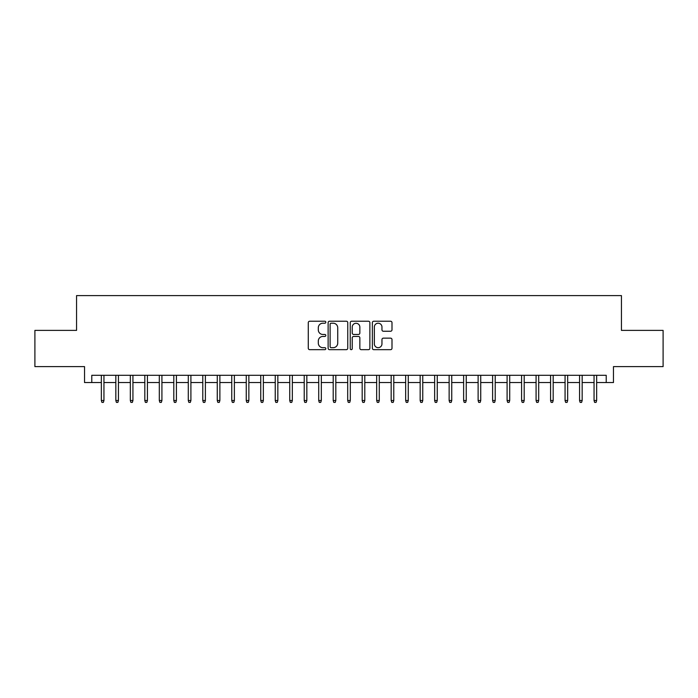 <?xml version="1.0" encoding="UTF-8"?>
<svg xmlns="http://www.w3.org/2000/svg" width="698" height="698" viewBox="0 0 698 698"><rect width="100%" height="100%" fill="white"/><g stroke="black" fill="none" stroke-linecap="round" stroke-linejoin="round"><path stroke-width="1.05" d="M325.818 322.223A0.995 0.995 0 0 0 324.823 321.228L309.703 321.228A1.422 1.422 0 0 0 308.28 322.651L308.28 348.25A1.422 1.422 0 0 0 309.703 349.672L324.823 349.672A0.995 0.995 0 0 0 325.818 348.677A0.995 0.995 0 0 0 324.823 347.683L322.86 347.683A4.554 4.554 0 0 1 318.314 343.128L318.314 340.999A4.554 4.554 0 0 1 322.86 336.445L324.823 336.445A0.995 0.995 0 0 0 325.818 335.45A0.995 0.995 0 0 0 324.823 334.455L322.86 334.455A4.554 4.554 0 0 1 318.314 329.901L318.314 327.772A4.554 4.554 0 0 1 322.86 323.218L324.823 323.218A0.995 0.995 0 0 0 325.818 322.223M390.575 331.253A1.422 1.422 0 0 0 391.997 329.831L391.997 322.651A1.422 1.422 0 0 0 390.575 321.228L373.788 321.228A1.422 1.422 0 0 0 372.366 322.651L372.366 348.25A1.422 1.422 0 0 0 373.788 349.672L390.575 349.672A1.422 1.422 0 0 0 391.997 348.25L391.997 339.577A1.422 1.422 0 0 0 390.575 338.155L383.385 338.155A1.422 1.422 0 0 0 381.963 339.577L381.963 343.878A3.804 3.804 0 0 1 378.159 347.683A3.804 3.804 0 0 1 374.355 343.878L374.355 327.022A3.804 3.804 0 0 1 378.159 323.218A3.804 3.804 0 0 1 381.963 327.022L381.963 329.831A1.422 1.422 0 0 0 383.385 331.253L390.575 331.253M91.778 382.548L91.778 375.306L606.222 375.306L606.222 382.548L613.463 382.548L613.463 366.607L663.1 366.607L663.1 330.381L621.438 330.381L621.438 295.603L76.562 295.603L76.562 330.381L34.9 330.381L34.9 366.607L84.537 366.607L84.537 382.548L101.341 382.548M347.752 322.651A1.422 1.422 0 0 0 346.33 321.228L329.552 321.228A1.422 1.422 0 0 0 328.13 322.651L328.13 348.25A1.422 1.422 0 0 0 329.552 349.672L346.33 349.672A1.422 1.422 0 0 0 347.752 348.25L347.752 322.651M351.67 321.228L368.448 321.228A1.422 1.422 0 0 1 369.87 322.651L369.87 348.25A1.422 1.422 0 0 1 368.448 349.672L361.267 349.672A1.422 1.422 0 0 1 359.845 348.25L359.845 337.867A1.422 1.422 0 0 0 358.423 336.445L353.659 336.445A1.422 1.422 0 0 0 352.237 337.867L352.237 348.677A0.995 0.995 0 0 1 351.242 349.672A0.995 0.995 0 0 1 350.248 348.677L350.248 322.651A1.422 1.422 0 0 1 351.67 321.228M103.95 382.548L115.833 382.548M118.442 382.548L130.325 382.548M132.934 382.548L144.818 382.548M147.426 382.548L159.31 382.548M161.919 382.548L173.802 382.548M176.411 382.548L188.294 382.548M190.903 382.548L202.786 382.548M205.387 382.548L217.27 382.548M219.879 382.548L231.762 382.548M234.371 382.548L246.254 382.548M248.863 382.548L260.747 382.548M263.355 382.548L275.239 382.548M277.848 382.548L289.731 382.548M292.34 382.548L304.223 382.548M306.832 382.548L318.716 382.548M321.324 382.548L333.208 382.548M335.817 382.548L347.7 382.548M350.3 382.548L362.183 382.548M364.792 382.548L376.676 382.548M379.284 382.548L391.168 382.548M393.777 382.548L405.66 382.548M408.269 382.548L420.152 382.548M422.761 382.548L434.645 382.548M437.253 382.548L449.137 382.548M451.746 382.548L463.629 382.548M466.238 382.548L478.121 382.548M480.73 382.548L492.614 382.548M495.214 382.548L507.097 382.548M509.706 382.548L521.589 382.548M524.198 382.548L536.081 382.548M538.69 382.548L550.574 382.548M553.182 382.548L565.066 382.548M567.675 382.548L579.558 382.548M582.167 382.548L594.05 382.548M596.659 382.548L606.222 382.548M331.114 323.218A0.995 0.995 0 0 0 330.119 324.212L330.119 346.688A0.995 0.995 0 0 0 331.114 347.683L333.173 347.683A4.554 4.554 0 0 0 337.727 343.128L337.727 327.772A4.554 4.554 0 0 0 333.173 323.218L331.114 323.218M359.845 327.092A3.804 3.804 0 0 0 356.041 323.287A3.804 3.804 0 0 0 352.237 327.092L352.237 333.033A1.422 1.422 0 0 0 353.659 334.455L358.423 334.455A1.422 1.422 0 0 0 359.845 333.033L359.845 327.092M101.341 400.512L101.925 402.397L103.374 402.397L103.95 400.512L101.341 400.512L101.341 375.306M103.95 400.512L103.95 375.306M115.833 400.512L116.418 402.397L117.866 402.397L118.442 400.512L115.833 400.512L115.833 375.306M118.442 400.512L118.442 375.306M130.325 400.512L130.901 402.397L132.358 402.397L132.934 400.512L130.325 400.512L130.325 375.306M132.934 400.512L132.934 375.306M144.818 400.512L145.393 402.397L146.842 402.397L147.426 400.512L144.818 400.512L144.818 375.306M147.426 400.512L147.426 375.306M159.31 400.512L159.886 402.397L161.334 402.397L161.919 400.512L159.31 400.512L159.31 375.306M161.919 400.512L161.919 375.306M173.802 400.512L174.378 402.397L175.826 402.397L176.411 400.512L173.802 400.512L173.802 375.306M176.411 400.512L176.411 375.306M188.294 400.512L188.87 402.397L190.318 402.397L190.903 400.512L188.294 400.512L188.294 375.306M190.903 400.512L190.903 375.306M202.786 400.512L203.362 402.397L204.811 402.397L205.387 400.512L202.786 400.512L202.786 375.306M205.387 400.512L205.387 375.306M217.27 400.512L217.855 402.397L219.303 402.397L219.879 400.512L217.27 400.512L217.27 375.306M219.879 400.512L219.879 375.306M231.762 400.512L232.347 402.397L233.795 402.397L234.371 400.512L231.762 400.512L231.762 375.306M234.371 400.512L234.371 375.306M246.254 400.512L246.839 402.397L248.287 402.397L248.863 400.512L246.254 400.512L246.254 375.306M248.863 400.512L248.863 375.306M260.747 400.512L261.331 402.397L262.78 402.397L263.355 400.512L260.747 400.512L260.747 375.306M263.355 400.512L263.355 375.306M275.239 400.512L275.815 402.397L277.272 402.397L277.848 400.512L275.239 400.512L275.239 375.306M277.848 400.512L277.848 375.306M289.731 400.512L290.307 402.397L291.755 402.397L292.34 400.512L289.731 400.512L289.731 375.306M292.34 400.512L292.34 375.306M304.223 400.512L304.799 402.397L306.248 402.397L306.832 400.512L304.223 400.512L304.223 375.306M306.832 400.512L306.832 375.306M318.716 400.512L319.291 402.397L320.74 402.397L321.324 400.512L318.716 400.512L318.716 375.306M321.324 400.512L321.324 375.306M333.208 400.512L333.784 402.397L335.232 402.397L335.817 400.512L333.208 400.512L333.208 375.306M335.817 400.512L335.817 375.306M347.7 400.512L348.276 402.397L349.724 402.397L350.3 400.512L347.7 400.512L347.7 375.306M350.3 400.512L350.3 375.306M362.183 400.512L362.768 402.397L364.216 402.397L364.792 400.512L362.183 400.512L362.183 375.306M364.792 400.512L364.792 375.306M376.676 400.512L377.26 402.397L378.709 402.397L379.284 400.512L376.676 400.512L376.676 375.306M379.284 400.512L379.284 375.306M391.168 400.512L391.752 402.397L393.201 402.397L393.777 400.512L391.168 400.512L391.168 375.306M393.777 400.512L393.777 375.306M405.66 400.512L406.245 402.397L407.693 402.397L408.269 400.512L405.66 400.512L405.66 375.306M408.269 400.512L408.269 375.306M420.152 400.512L420.728 402.397L422.185 402.397L422.761 400.512L420.152 400.512L420.152 375.306M422.761 400.512L422.761 375.306M434.645 400.512L435.22 402.397L436.669 402.397L437.253 400.512L434.645 400.512L434.645 375.306M437.253 400.512L437.253 375.306M449.137 400.512L449.713 402.397L451.161 402.397L451.746 400.512L449.137 400.512L449.137 375.306M451.746 400.512L451.746 375.306M463.629 400.512L464.205 402.397L465.653 402.397L466.238 400.512L463.629 400.512L463.629 375.306M466.238 400.512L466.238 375.306M478.121 400.512L478.697 402.397L480.145 402.397L480.73 400.512L478.121 400.512L478.121 375.306M480.73 400.512L480.73 375.306M492.614 400.512L493.189 402.397L494.638 402.397L495.214 400.512L492.614 400.512L492.614 375.306M495.214 400.512L495.214 375.306M507.097 400.512L507.682 402.397L509.13 402.397L509.706 400.512L507.097 400.512L507.097 375.306M509.706 400.512L509.706 375.306M521.589 400.512L522.174 402.397L523.622 402.397L524.198 400.512L521.589 400.512L521.589 375.306M524.198 400.512L524.198 375.306M536.081 400.512L536.666 402.397L538.114 402.397L538.69 400.512L536.081 400.512L536.081 375.306M538.69 400.512L538.69 375.306M550.574 400.512L551.158 402.397L552.607 402.397L553.182 400.512L550.574 400.512L550.574 375.306M553.182 400.512L553.182 375.306M565.066 400.512L565.642 402.397L567.099 402.397L567.675 400.512L565.066 400.512L565.066 375.306M567.675 400.512L567.675 375.306M579.558 400.512L580.134 402.397L581.582 402.397L582.167 400.512L579.558 400.512L579.558 375.306M582.167 400.512L582.167 375.306M594.05 400.512L594.626 402.397L596.075 402.397L596.659 400.512L594.05 400.512L594.05 375.306M596.659 400.512L596.659 375.306"/></g></svg>
